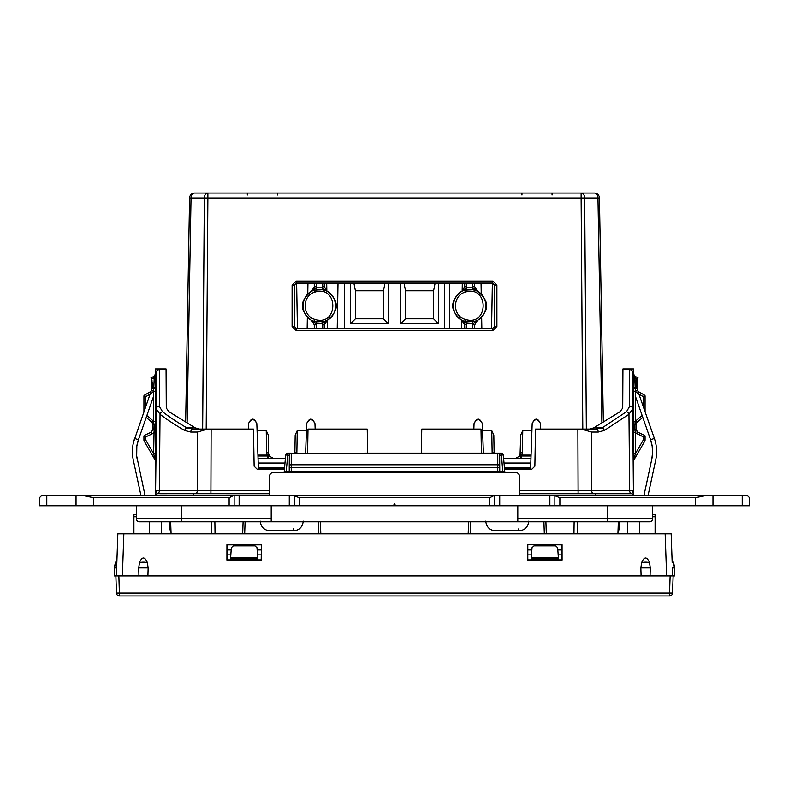 <?xml version="1.0" encoding="UTF-8"?>
<svg xmlns="http://www.w3.org/2000/svg" width="789" height="789" viewBox="0 0 789 789"><rect width="100%" height="100%" fill="white"/><g stroke="black" fill="none" stroke-linecap="round" stroke-linejoin="round"><path stroke-width="1.18" d="M284.188 472.177L285.687 454.957L287.689 455.174L287.689 453.133A2.002 2.002 0 0 0 285.687 454.957A2.002 2.002 0 0 1 287.689 453.133L291.24 453.133L289.336 454.513M287.689 453.133L291.24 453.133L291.24 464.76A2.002 1.183 180 0 0 289.238 465.944L289.238 471.674L284.227 471.625M498.125 453.162L501.311 453.133L502.761 471.664L499.762 471.664L499.654 454.474L497.76 453.133L501.311 453.133A2.002 2.002 0 0 1 503.313 454.957L504.773 471.625L502.761 471.664M285.687 454.957L284.227 471.674L291.24 471.674L291.24 464.76L497.76 464.76L497.76 453.133L290.875 453.162M286.239 471.664L287.689 455.174L289.238 455.174L289.346 454.474L289.238 465.944M289.238 471.674L504.773 471.674L503.313 454.957L499.762 455.174L499.664 454.513M499.762 471.674L497.76 471.674L497.76 464.76A2.002 1.183 0 0 1 499.762 465.944M504.773 471.625L504.812 472.177M156.557 410.379L155.591 490.738L157.297 493.687L269.217 493.727M519.783 493.727L631.447 493.727A2.002 2.002 0 0 1 633.449 495.709L632.374 371.925L632.689 408.87L628.961 414.304L604.364 430.469L598.23 432.056A3.008 2.12 90 0 0 596.109 429.078L602.185 427.855L626.525 411.69L629.691 406.256L629.366 369.558A3.008 2.643 -0.5 0 1 632.374 372.171M166.726 493.727L160.473 493.727M631.447 493.727L633.409 490.738L629.632 490.738L628.961 414.304A3.008 2.239 52.6 0 0 626.525 411.69M504.556 469.169L531.865 469.169L534.863 466.21L535.514 429.078L581.414 429.078L591.533 432.056L591.72 490.738A3.008 2.051 -90 0 0 593.772 493.727M155.463 495.729L155.463 368.946L159.634 368.946L159.309 406.256L162.475 411.69C168.59 416.493 176.697 421.878 186.815 427.855L192.891 429.078L253.486 429.078L254.137 466.21L257.135 469.169L284.444 469.169M367.664 453.133L367.24 429.078L308.006 429.078L307.582 453.133M481.418 453.133L480.994 429.078L421.76 429.078L421.336 453.133M207.586 429.078L197.467 432.056L197.28 490.738A3.008 2.051 -90 0 1 195.228 493.727M159.309 406.256A3.008 2.643 -179.5 0 0 156.311 408.87L156.626 372.171A3.008 2.643 -179.5 0 1 159.634 369.558L166.075 369.558L166.075 368.946L159.634 368.946A3.008 3.008 -179.5 0 0 156.626 371.925L156.311 408.87L160.039 414.304C166.213 419.107 174.408 424.492 184.636 430.469L190.77 432.056L197.467 432.056M162.475 411.69A3.008 2.239 127.4 0 0 160.039 414.304L159.368 490.738A3.008 2.446 -90 0 1 157.297 493.687A2.002 1.992 -179.5 0 0 155.551 495.65L269.217 495.709M269.217 490.738L155.591 490.738L155.551 495.709A2.002 2.002 0 0 1 157.553 493.727A2.002 2.002 0 0 0 155.551 495.709L155.571 495.443M633.409 490.916L633.449 495.65A2.002 1.992 -0.5 0 0 631.703 493.687A3.008 2.446 -90 0 1 629.632 490.738L578.081 490.738L578.081 493.727M627.393 533.818L627.6 521.785L626.17 521.785M165.779 521.785L161.4 521.785L161.607 533.818M271.199 505.749L271.199 521.785L139.426 521.785A3.008 3.008 0 0 1 136.418 518.777L136.418 505.749M271.199 521.785L517.801 521.785L517.801 505.749M649.574 521.785A3.008 3.008 0 0 0 652.582 518.777A3.008 3.008 0 0 1 649.574 521.785L517.801 521.785M581.414 429.078L596.109 429.078L589.57 429.078L593.811 427.855L620.203 411.611L622.718 408.012L622.925 368.946L633.537 368.946L633.537 495.729M166.075 369.558L166.282 408.012L168.797 411.611L166.282 408.012M168.797 411.611L195.189 427.855L199.43 429.078L192.891 429.078A3.008 2.12 90 0 0 190.77 432.056M607.481 521.785L607.481 518.777L652.582 518.777L652.582 505.749M155.463 373.414L155.463 378.148L155.463 373.414A2.002 2.002 180 0 1 155.196 374.42L153.224 377.832A2.002 2.002 0 0 0 152.958 378.828L154.21 378.828L153.628 391.255L151.281 393.474L145.768 396.66L144.436 395.21L150.452 391.738L144.436 395.21A1.006 1.006 0 0 0 143.933 396.078L143.933 411.789L143.933 396.078A1.006 0.996 0 0 1 144.436 395.22M155.463 424.521L155.463 421.316L155.463 424.521L152.938 424.176L152.958 429.472L151.222 432.194L144.515 435.321L151.399 432.106M155.463 468.853L155.463 470.589L155.463 468.853M155.463 460.569L144.2 441.071A2.002 2.002 0 0 1 143.933 440.065L143.933 436.228L145.768 436.869L143.933 436.228A1.006 1.006 0 0 1 144.515 435.321L145.768 436.869L144.515 435.331L145.768 436.869L145.768 440.065L153.628 453.695L154.93 458.971A2.002 1.164 180 0 1 155.463 459.76L155.463 455.855M155.463 391.255L153.628 391.255L153.628 421.316L152.997 420.675L154.21 424.521L153.628 453.695L155.463 453.695M153.628 453.695L155.867 461.269M155.463 432.668L153.628 432.668L152.395 433.743M151.074 391.314L150.699 392.399M145.768 406.542L145.768 396.66L143.933 396.078L143.933 411.789L143.933 396.078L145.768 396.66L143.933 396.078A1.006 1.006 0 0 1 144.436 395.21L150.452 391.738M146.202 417.45L151.882 422.214L152.958 424.521M146.872 415.547L153.628 421.316L152.997 420.675L151.882 422.214L152.533 422.973M144.515 435.321A1.006 1.006 0 0 0 143.933 436.228A1.006 1.006 0 0 1 144.515 435.321A1.006 1.006 0 0 0 143.933 436.228A1.006 1.006 0 0 1 144.515 435.321A1.006 1.006 0 0 0 143.933 436.228L143.933 436.228A1.006 0.996 0 0 1 144.515 435.331A1.006 1.006 0 0 0 143.933 436.228L145.768 436.869L151.892 434.009L151.222 432.194L144.515 435.321A1.006 1.006 0 0 0 143.933 436.228L143.933 440.065A2.002 2.002 0 0 0 144.2 441.071A2.002 2.002 0 0 1 143.933 440.065L143.933 436.228L143.933 440.065A2.002 2.002 0 0 0 144.2 441.071L145.768 440.065L143.933 440.065A2.002 2.002 0 0 0 144.2 441.071M152.78 430.478L152.958 429.472L155.463 429.472M154.93 458.971L154.664 457.876L154.93 458.971M144.436 395.21A1.006 1.006 0 0 0 143.933 396.078A1.006 1.006 0 0 1 144.436 395.21A1.006 1.006 0 0 0 143.933 396.078A1.006 1.006 0 0 1 144.436 395.21A1.006 1.006 0 0 0 143.933 396.078A1.006 1.006 0 0 1 144.436 395.21M154.062 376.373L155.196 374.42L154.21 378.493L155.463 378.148M155.463 378.828L154.21 378.828L153.224 377.832M195.189 427.855L186.815 427.855A3.008 2.032 120.1 0 0 184.636 430.469M631.308 369.656A3.008 3.008 179.5 0 1 632.374 371.925A3.008 3.008 0 0 0 629.366 368.946A3.008 3.008 0 0 1 632.374 371.925M633.537 373.414L633.537 378.148L634.79 378.493L635.776 377.832L633.804 374.42A2.002 2.002 0 0 1 633.537 373.414M633.537 424.521L633.537 421.316L633.537 424.521L634.79 424.521L636.003 420.675L637.117 422.214L642.798 417.45L636.97 422.342L636.062 424.176M633.537 468.853L633.537 470.589L633.537 468.853M633.133 461.269L634.07 458.981M633.537 459.76L633.537 459.76A2.002 1.164 0 0 1 634.07 458.971L635.372 453.695L643.232 440.065L643.232 436.869L644.485 435.331L643.232 436.869L635.372 432.678L634.79 429.472L636.042 429.472L636.042 424.521L634.79 424.521L634.79 429.472L633.537 429.472M643.232 406.542L643.232 396.66L644.564 395.21L638.301 391.591L638.301 392.399M645.067 411.789L645.067 396.078L645.067 411.789M636.871 422.45L636.121 423.831M635.046 422.5L634.928 423.052M636.042 387.399L636.042 378.828A2.002 2.002 0 0 0 635.776 377.832M636.042 378.828L634.79 378.828L633.804 374.42L634.938 376.373M644.564 395.22A1.006 0.996 0 0 1 645.067 396.078L643.232 396.66L637.719 393.474L635.372 391.255L634.79 378.828L633.537 378.828M644.564 395.21A1.006 1.006 0 0 1 645.067 396.078A1.006 1.006 0 0 0 644.564 395.21A1.006 1.006 0 0 1 645.067 396.078L645.067 396.078A1.006 1.006 0 0 0 644.564 395.21L638.548 391.738M636.22 430.478L637.768 432.185L636.042 429.472M644.485 435.321A1.006 1.006 0 0 1 645.067 436.228A1.006 1.006 0 0 0 644.485 435.321A1.006 0.996 0 0 1 645.067 436.228L645.067 440.065L645.067 436.228A1.006 1.006 0 0 0 644.485 435.321L644.485 435.331A1.006 0.996 0 0 1 645.067 436.228L645.067 440.065A2.002 2.002 0 0 1 644.8 441.071A2.002 2.002 0 0 0 645.067 440.065A2.002 2.002 0 0 1 644.8 441.071A2.002 2.002 0 0 0 645.067 440.065L645.067 436.228L643.232 436.869L644.485 435.331L637.601 432.106L637.108 434.009M633.537 453.695L635.372 453.695L635.372 432.668L633.537 432.668M645.067 440.065A2.002 2.002 0 0 1 644.8 441.071A2.002 2.002 0 0 0 645.067 440.065L643.232 440.065L644.8 441.071L633.537 460.569M644.82 396.177L644.288 396.344L644.82 396.177M633.537 391.255L635.372 391.255L635.372 421.316L633.537 421.316M633.971 375.14L634.228 376.205M622.718 408.012L620.203 411.611M593.811 427.855L602.185 427.855A3.008 2.032 59.9 0 1 604.364 430.469M534.863 466.21L531.865 469.169M257.135 469.169L254.137 466.21M46.788 505.749L39.45 505.749L39.45 497.731L41.452 495.729L83.93 495.729L93.743 497.731L93.743 505.749L46.788 505.749L46.788 495.729M93.743 505.749L229.126 505.749L229.126 497.731L233.14 495.729L234.136 495.729L234.136 505.749L229.126 505.749M234.136 505.749L239.146 505.749L239.146 495.729L289.267 495.729L289.267 505.749L239.146 505.749M289.267 505.749L294.277 505.749L294.277 495.729L299.287 497.731L299.287 505.749L294.277 505.749M299.287 505.749L393.346 505.749L394.5 503.747L395.654 505.749L393.346 505.749M395.654 505.749L489.713 505.749L489.713 497.731L493.727 495.729L494.723 495.729L494.723 505.749L489.713 505.749M494.723 505.749L499.733 505.749L499.733 495.729L549.854 495.729L549.854 505.749L499.733 505.749M549.854 505.749L554.864 505.749L554.864 495.729L559.874 497.731L559.874 505.749L554.864 505.749M559.874 505.749L695.257 505.749L695.257 497.731L705.07 495.729L712.97 495.729L712.97 505.749L695.257 505.749M712.97 505.749L742.212 505.749L742.212 495.729L747.548 495.729L749.55 497.731L749.55 505.749L742.212 505.749M742.212 495.729L712.97 495.729M705.07 495.729L555.86 495.729M554.864 495.729L549.854 495.729M499.733 495.729L494.723 495.729M493.727 495.729L295.273 495.729M294.277 495.729L289.267 495.729M239.146 495.729L234.136 495.729M233.14 495.729L83.93 495.729M41.452 495.729L39.45 497.731L41.452 495.729M695.257 497.731L559.874 497.731M489.713 497.731L299.287 497.731M229.126 497.731L93.743 497.731M747.548 495.729L749.55 497.731L747.548 495.729M637.551 495.729L641.25 495.729M269.217 495.729L269.217 477.187A5.01 5.01 0 0 1 274.227 472.177L514.773 472.177A5.01 5.01 0 0 1 519.783 477.187L519.783 495.729M344.389 283.29L344.389 328.323M444.611 283.29L444.611 328.323M388.484 283.29L388.484 323.845L350.405 323.845L350.405 283.29M438.595 283.29L438.595 323.845L400.516 323.845L400.516 283.29M384.973 283.29L383.474 290.766L355.415 290.766L353.916 283.29M383.474 290.766L383.474 318.825L388.484 323.845M383.474 318.825L355.415 318.825L350.405 323.845M355.415 318.825L355.415 290.766M435.084 283.29L433.585 290.766L433.585 318.825L438.595 323.845M433.585 290.766L405.526 290.766L404.027 283.29M433.585 318.825L405.526 318.825L405.526 290.766M405.526 318.825L400.516 323.845M318.391 521.785L318.815 533.818L318.391 521.785M603.338 421.987L599.423 197.97L603.338 421.987M602.668 383.513L599.423 197.97L602.668 383.513M602.786 390.338L602.766 389.47M619.799 521.785L619.523 529.804M540.662 429.078L540.465 423.565C537.723 418.377 534.952 418.377 532.171 423.565C534.932 417.687 537.704 417.687 540.465 423.565C537.684 418.377 534.922 418.377 532.171 423.565L531.924 430.577L522.762 430.577L520.691 435.025L520.04 455.302L521.914 455.993L521.914 455.095A2.002 0.878 -159 0 0 520.04 455.302L519.635 456.121L521.351 457.127L521.914 455.993L531.036 455.993L531.066 455.095L530.948 458.517L503.619 458.517M516.47 458.399L517.406 458.084M519.902 455.628L520.247 454.622M483.371 453.133L482.582 430.577L491.744 430.577L493.815 435.025L494.131 453.133M482.582 430.577L482.335 423.565C479.584 418.377 476.822 418.377 474.041 423.565C476.803 417.687 479.574 417.687 482.335 423.565C479.554 418.377 476.793 418.377 474.041 423.565L473.844 429.078M315.156 429.078L314.959 423.565C312.207 418.377 309.446 418.377 306.665 423.565C309.426 417.687 312.197 417.687 314.959 423.565C312.178 418.377 309.416 418.377 306.665 423.565L306.418 430.577L297.256 430.577L295.185 435.025L294.869 453.133M268.783 454.73L269.098 455.628M271.603 458.093L272.53 458.399M268.309 435.025L268.635 453.596L269.365 456.121L267.649 457.127L267.086 455.993L257.964 455.993L257.934 455.095L257.964 455.993L257.934 455.095L267.086 455.095L267.086 455.993L268.96 455.302A2.002 0.878 159 0 0 267.086 455.095L266.623 452.708A2.002 0.927 -1 0 1 268.635 453.596L268.309 435.025L266.238 430.577L257.076 430.577L256.829 423.565C254.078 418.377 251.316 418.377 248.535 423.565C251.297 417.687 254.068 417.687 256.829 423.565C254.078 418.377 251.316 418.377 248.535 423.565C251.277 418.377 254.048 418.377 256.829 423.565M248.338 429.078L248.535 423.565M292.098 326.488L292.108 285.056L296.122 281.052L492.878 281.052L496.892 285.056L496.902 326.488L492.898 330.502L296.102 330.502L292.098 326.488L294.1 326.528L294.119 285.095L296.122 283.093L294.317 285.293L294.307 326.311L296.309 328.323L314.288 328.323L314.288 324.89L311.616 320.462C299.258 310.688 299.258 300.915 311.606 291.131L314.278 286.703L314.278 283.29L296.319 283.29M465.313 292.068C452.334 295.471 452.087 315.916 465.323 319.446C488.983 326.952 489.19 284.642 465.313 292.068L464.632 290.224C449.996 294.129 449.641 317.148 464.504 321.33L467.009 321.873L474.83 321.33C489.545 317.356 489.446 294.08 474.712 290.224L472.355 289.701L464.711 290.194A2.002 1.016 -106.3 0 0 465.214 288.715L462.048 291.22L464.741 286.772L466.743 286.742L466.743 283.123L474.603 283.172L474.722 286.703L477.394 291.131C489.742 300.915 489.742 310.688 477.384 320.462L474.712 324.89L474.712 328.323L492.691 328.323L494.693 326.311L494.683 285.293L492.681 283.29L474.722 283.29M314.979 292.068C301.99 295.471 301.753 315.916 314.979 319.446C338.639 326.952 338.856 284.642 314.979 292.068L314.288 290.224C299.652 294.129 299.297 317.148 314.17 321.33L316.675 321.873L324.496 321.33C339.201 317.356 339.112 294.08 324.368 290.224L322.02 289.701L314.367 290.194A2.002 1.016 -106.3 0 0 314.88 288.715L311.714 291.22L314.397 286.772L316.399 286.742L316.399 283.123L314.278 283.29M185.662 421.987L189.577 197.97A5.01 5.01 0 0 1 194.587 193.049L591.987 193.049M186.332 383.513L189.577 197.97A5.01 5.01 0 0 1 194.587 193.049L197.013 193.049M186.224 389.697L186.214 390.328M594.413 193.049A5.01 3.541 -90 0 1 597.963 197.97L599.423 197.97A5.01 5.01 0 0 0 594.413 193.049A5.01 5.01 0 0 1 599.423 197.97A5.01 5.01 0 0 0 594.413 193.049L581.118 193.049A5.01 3.541 -90 0 1 584.669 197.97L581.118 197.97L581.118 193.049M552.034 193.049L552.034 195.011M521.963 193.049L521.963 195.011M338.008 283.29L337.228 328.323M326.705 283.29L326.843 291.023M327.356 320.295L327.494 328.323M296.644 283.29L297.423 328.323M307.947 283.29L307.759 293.932M307.355 317.247L307.158 328.323M449.622 283.29L449.622 328.323M462.295 283.29L462.157 291.023M461.644 320.295L461.506 328.323M481.053 283.29L481.241 293.932M481.645 317.247L481.842 328.323M492.356 283.29L491.577 328.323M491.695 529.942L493.569 530.563L491.725 529.961M485.748 521.135C486.418 527.121 489.762 530.346 495.758 530.81L518.748 530.81C524.754 530.346 528.088 527.121 528.768 521.135M522.811 529.942L520.937 530.563L522.782 529.961M543.897 521.785L544.321 533.818L543.897 521.785M530.583 469.169L530.948 458.517M531.924 430.577L531.036 455.993M260.232 521.135C260.912 527.121 264.246 530.346 270.252 530.81L293.242 530.81C299.238 530.346 302.582 527.121 303.252 521.135M495.758 530.81L518.748 530.81L518.748 528.817M270.252 530.81L293.242 530.81L293.242 528.817M297.305 529.942L295.431 530.563L297.275 529.961M244.679 533.818L245.103 521.785M284.494 468.666L258.407 468.666L258.417 469.169L257.964 455.993M266.189 529.942L268.063 530.563L266.218 529.961M305.629 453.133L306.418 430.577M257.934 455.095L257.076 430.577M285.381 458.517L258.052 458.517M297.256 430.577L296.861 452.708A2.002 0.927 -179 0 0 295.145 453.133M269.365 456.121L273.645 458.517L269.365 456.121M267.649 457.127L268.763 458.517M464.622 283.29L324.378 283.29L324.378 286.703L327.05 291.131C339.398 300.915 339.398 310.688 327.05 320.462L324.378 324.89L324.378 328.323L464.622 328.323L464.622 324.89L461.95 320.462C449.602 310.688 449.602 300.915 461.95 291.131L464.622 286.703L464.622 283.29L466.743 283.123M314.278 286.703L314.397 283.172M316.419 328.5L316.35 323.815L322.306 323.815L322.237 328.5L314.288 328.323M316.399 283.123L324.259 283.172L324.259 286.772L322.257 286.742L322.336 287.817L316.32 287.817L316.399 286.742M474.603 283.172L474.603 286.772L472.601 286.742L472.68 287.817L466.664 287.817L466.743 286.742M466.763 328.5L466.693 323.815L472.65 323.815L472.581 328.5L464.622 328.323M314.416 328.451L314.416 324.812L311.724 320.373L316.35 323.815L316.675 321.873M323.904 322.8A2.002 1.124 72.6 0 1 324.496 321.33L326.942 320.373L322.306 323.815L321.991 321.873M316.419 324.782L314.288 324.89M472.325 321.873L472.65 323.815L474.238 322.8A2.002 1.124 72.6 0 1 474.83 321.33L477.276 320.373L474.583 324.812L474.583 328.451L472.581 328.5M327.05 320.462L324.24 324.812L324.24 328.451L322.237 328.5M464.76 328.451L464.622 324.89M466.763 324.782L464.76 324.812L462.058 320.373L466.693 323.815L467.009 321.873M465.096 322.8A2.002 1.124 107.4 0 0 464.504 321.33L461.95 320.462M461.95 291.131L464.632 290.224A2.002 1.045 -107 0 0 465.155 288.764M466.98 289.701L466.664 287.817L465.214 288.715M464.622 286.703L464.741 283.172M470.185 533.818L470.609 521.785M169.477 529.804L169.201 521.785M504.506 468.666L530.593 468.666M522.762 430.577L522.377 452.708A2.002 0.927 -179 0 0 520.365 453.596L520.355 453.941M492.158 453.133L492.139 452.708A2.002 0.927 -1 0 1 493.855 453.133M522.377 452.708L521.914 455.095L531.066 455.095M520.237 458.517L521.351 457.127M515.355 458.517L519.635 456.121M322.02 289.701L322.336 287.817L326.952 291.22L324.378 286.703M323.845 288.764A2.002 1.045 -73 0 0 324.368 290.224L327.05 291.131M322.237 324.782L324.378 324.89M314.762 322.8A2.002 1.124 107.4 0 0 314.17 321.33L311.616 320.462M314.821 288.764A2.002 1.045 -107 0 1 314.288 290.224L311.606 291.131M316.645 289.701L316.32 287.817L314.88 288.715M296.122 281.052L296.122 283.093L492.878 283.093L494.881 285.095L494.9 326.528L492.691 328.323M492.878 281.052L492.681 283.29M496.902 326.488L494.693 326.311M492.898 330.502L492.898 328.53L296.102 328.53L294.307 326.311M296.102 330.502L296.309 328.323M472.355 289.701L472.68 287.817L477.286 291.22L474.722 286.703M474.179 288.764A2.002 1.045 -73 0 0 474.712 290.224L477.394 291.131M474.238 322.8L477.384 320.462M472.581 324.782L474.712 324.89M247.342 193.049L247.342 195.011M277.412 193.049L277.412 195.011M582.795 429.078L581.118 197.97L207.882 197.97L207.882 193.049A5.01 3.541 -90 0 0 204.331 197.97L202.665 429.078M187.111 422.884L191.037 197.97A5.01 3.541 -90 0 1 194.587 193.049A5.01 5.01 0 0 0 189.577 197.97A5.01 5.01 0 0 1 194.587 193.049M673.125 575.911L674.634 575.911L674.634 567.893L673.569 562.143L672.169 562.685C671.942 556.413 671.942 556.413 672.169 562.685L671.153 533.818L117.847 533.818L116.377 575.911L118.873 575.911L115.875 575.911L116.466 593.052L669.526 593.052L670.127 575.911L673.125 575.911L672.534 593.052L669.526 593.052L669.526 595.951A3.008 3.008 0 0 0 672.534 593.052A3.008 3.008 0 0 1 669.526 595.951L119.474 595.951L118.873 575.911L672.622 575.911L672.346 567.893L674.634 567.893L672.001 558.07M649.544 562.685A6.016 2.16 180 0 0 641.595 562.685C644.238 556.413 646.891 556.413 649.544 562.685L650.284 567.893L650.047 575.911M641.595 562.685L640.846 567.893L641.082 575.911M147.405 562.685A6.016 2.16 180 0 0 139.456 562.685C142.109 556.413 144.762 556.413 147.405 562.685L148.154 567.893L147.918 575.911M139.456 562.685L138.716 567.893L138.953 575.911M261.376 544.666L261.396 560.062L226.926 560.062L226.946 544.666L261.376 544.666L261.198 559.874L227.124 559.874L227.124 544.834L261.198 544.834M527.624 544.666L562.054 544.666L562.074 560.062L527.604 560.062L527.624 544.666L561.876 544.834L561.876 559.874L527.802 559.874L527.802 544.834M116.999 558.07L114.366 567.893L116.654 567.893L116.377 575.911L116.831 562.685C117.058 556.413 117.058 556.413 116.831 562.685L115.431 562.143L114.366 567.893L114.366 575.911L115.875 575.911L116.466 593.052A3.008 3.008 0 0 0 119.474 595.951A3.008 3.008 0 0 1 116.466 593.052M531.155 559.874L531.224 558.868L558.454 558.868L558.346 557.32L531.332 557.32L531.224 558.868L532.013 547.704L534.005 545.84L555.673 545.84L557.665 547.704L558.523 559.874M230.477 559.874L230.546 558.868L257.776 558.868L257.668 557.32L230.654 557.32L230.546 558.868L231.335 547.704L233.327 545.84L254.995 545.84L256.987 547.704L257.845 559.874M133.913 533.818L133.913 514.773L136.418 514.773M652.582 514.773L655.087 514.773L655.087 533.818M561.876 554.864L558.168 554.864M531.51 554.864L527.802 554.864M261.198 554.864L257.49 554.864M230.832 554.864L227.124 554.864M153.628 396.167L138.43 439.749L136.842 446.13L136.684 455.983L145.097 495.729M154.171 388.306L152.109 387.882C151.37 374.953 151.389 374.834 152.178 387.547L152.109 387.882A17.042 17.042 0 0 1 151.508 390.091L133.597 441.929M151.725 389.411L151.508 390.091L153.737 390.871M132.424 452.817L132.877 445.519M137.227 459.228A36.077 36.077 0 0 1 138.43 439.749L134.643 438.428A40.091 40.091 0 0 0 133.311 460.076L140.994 495.729M152.455 384.716L152.445 383.898M152.385 382.971L152.316 382.32M152.119 381.087L151.971 380.426M151.695 379.45L151.449 378.72M151.054 377.724L151.518 378.907M152.395 383.109L152.445 383.947M152.425 385.486L152.346 386.432M635.372 396.167L650.57 439.749A36.077 36.077 0 0 1 651.773 459.228L643.903 495.729M651.773 459.228L652.562 452.699L652.158 446.14L650.57 439.749L654.357 438.428A40.091 40.091 0 0 1 655.689 460.076L648.006 495.729M656.576 452.817L656.123 445.519M636.693 386.748L636.822 387.547C637.611 374.834 637.63 374.953 636.891 387.882C637.63 374.953 637.611 374.834 636.822 387.547L636.891 387.882A17.042 17.042 0 0 0 637.492 390.091L654.357 438.428M637.946 377.714L637.473 378.927M637.305 379.45L637.127 380.061M637.137 380.022L636.753 381.817M636.615 382.981L636.555 383.908M636.545 384.726L636.693 386.718M637.275 389.411L637.492 390.091L635.263 390.871M636.762 381.787L636.615 382.892M636.555 383.839L636.545 384.499M499.762 467.66L289.238 467.66M519.783 495.709L633.449 495.709L633.409 490.738M595.448 493.727L595.448 495.729M577.864 429.078L578.081 490.738L519.783 490.738M211.136 429.078L210.919 493.727M193.552 493.727L193.552 495.729M607.481 505.749L607.481 518.777L517.801 518.777M271.199 518.777L136.418 518.777M181.519 521.785L181.519 505.749M153.628 421.316L155.463 421.316M154.21 387.399L155.463 387.399M157.692 369.656L159.634 368.946A3.008 3.008 -179.5 0 0 156.626 371.925M636.003 420.675L642.128 415.547M634.79 387.399L633.537 387.399M622.925 369.558L629.366 369.558L629.366 368.946M629.691 406.256A3.008 2.643 -0.5 0 1 632.689 408.87M591.533 432.056L598.23 432.056M76.03 505.749L76.03 495.729M189.577 197.97L207.882 197.97L206.205 429.078M266.623 452.708L266.238 430.577M258.21 463.035L284.987 463.035M258.378 467.946L284.553 467.946M322.257 283.123L322.257 286.742M472.601 283.123L472.601 286.742M314.91 322.938A2.002 1.065 105.3 0 0 314.377 321.389L314.979 319.446M465.254 322.938A2.002 1.065 105.3 0 0 464.711 321.389L465.323 319.446M320.393 521.785L320.817 533.818M468.183 533.818L468.607 521.785M545.899 521.785L546.323 533.818M573.948 533.818L574.116 521.785M242.677 533.818L243.101 521.785M214.884 521.785L215.052 533.818M577.489 533.818L577.666 521.785M618.329 521.785L617.915 533.818M171.085 533.818L170.671 521.785M211.334 521.785L211.511 533.818M504.447 467.946L530.622 467.946M504.013 463.035L530.79 463.035M492.139 452.708L491.744 430.577M292.108 285.056L294.317 285.293M496.892 285.056L494.683 285.293M586.335 429.078L584.669 197.97L597.963 197.97L601.889 422.884M666.616 575.911L665.147 533.818M123.853 533.818L122.384 575.911M148.154 567.893L138.716 567.893M650.284 567.893L640.846 567.893M149.585 533.818L149.368 521.785M133.913 516.756L136.418 516.756M639.415 533.818L639.632 521.785M652.582 516.756L655.087 516.756M561.876 549.933L557.823 549.933M531.855 549.933L527.802 549.933M261.198 549.933L257.145 549.933M231.177 549.933L227.124 549.933M634.829 388.306L636.891 387.882M640.264 495.729L638.617 495.729M154.723 376.087L151.044 377.684L154.723 376.087M634.277 376.087L637.956 377.684"/></g></svg>
